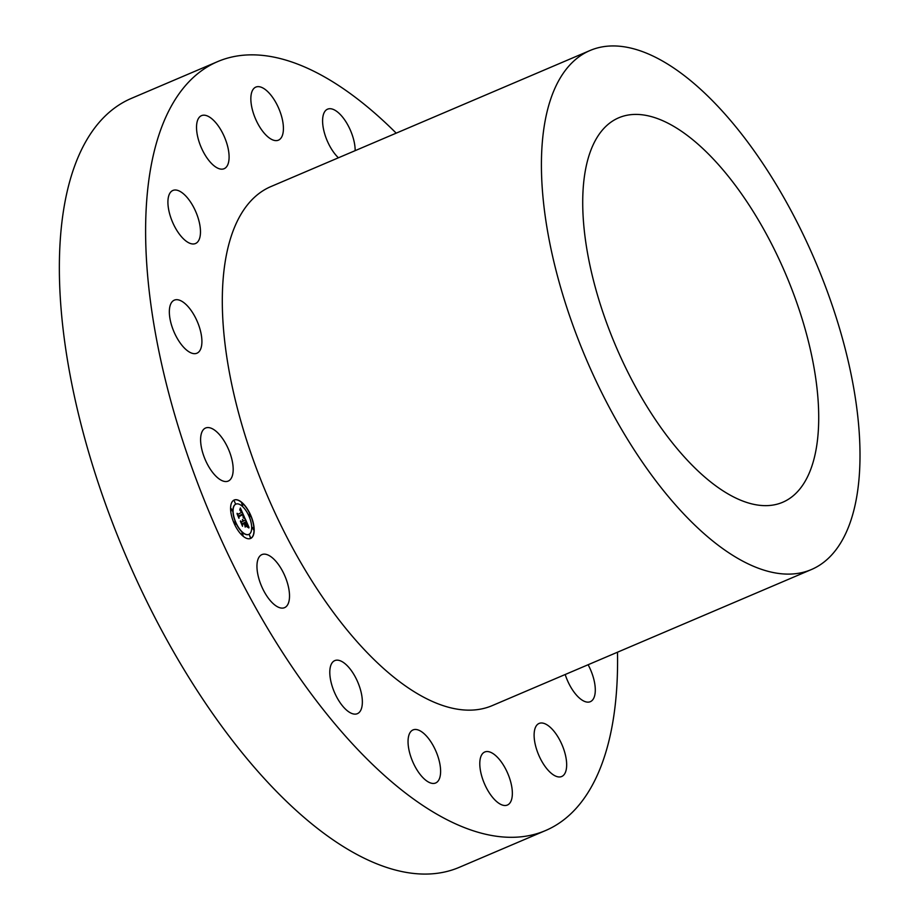 <?xml version="1.0" encoding="UTF-8"?>
<svg xmlns="http://www.w3.org/2000/svg" width="920" height="920" viewBox="0 0 920 920"><rect width="100%" height="100%" fill="white"/><g stroke="black" fill="none" stroke-linecap="round" stroke-linejoin="round"><path stroke-width="1.38" d="M224.169 441.002A28.842 12.73 66.9 0 0 205.585 428.018A28.842 12.73 66.9 0 0 209.611 468.096A28.842 12.73 66.9 0 0 228.206 481.079A28.842 12.73 66.9 0 0 224.169 441.002M617.492 652.211A417.967 184.54 -113.1 0 1 545.525 830.564L459.275 867.33A417.967 184.54 -113.1 0 1 320.643 830.863A417.967 184.54 -113.1 0 1 81.615 426.615A417.967 184.54 -113.1 0 1 131.434 98.359L217.683 61.594A417.967 184.54 -113.1 0 1 356.316 98.06A417.967 184.54 -113.1 0 1 396.209 133.147M545.525 830.564A417.967 184.54 -113.1 0 1 406.881 794.086A417.967 184.54 -113.1 0 1 167.865 389.838A417.967 184.54 -113.1 0 1 217.683 61.594M811.359 569.56L492.246 705.606A282.13 124.568 -113.1 0 1 398.671 680.984A282.13 124.568 -113.1 0 1 237.325 408.123A282.13 124.568 -113.1 0 1 270.952 186.553L590.065 50.496A282.13 124.568 -113.1 0 1 683.652 75.118A282.13 124.568 -113.1 0 1 844.985 347.99A282.13 124.568 -113.1 0 1 811.359 569.56A282.13 124.568 -113.1 0 1 717.784 544.939A282.13 124.568 -113.1 0 1 556.439 272.067A282.13 124.568 -113.1 0 1 590.065 50.496M688.068 136.022A208.989 92.264 -113.1 0 1 807.587 338.146A208.989 92.264 -113.1 0 1 782.678 502.274A208.989 92.264 -113.1 0 1 713.356 484.035A208.989 92.264 -113.1 0 1 593.848 281.911A208.989 92.264 -113.1 0 1 618.757 117.783A208.989 92.264 -113.1 0 1 688.068 136.022M197.927 323.104A28.842 12.73 66.9 0 0 174.317 300.15A28.842 12.73 66.9 0 0 173.328 330.257A28.842 12.73 66.9 0 0 196.937 353.211A28.842 12.73 66.9 0 0 197.927 323.104M199.64 223.928A28.842 12.73 66.9 0 0 172.88 190.463A28.842 12.73 66.9 0 0 168.751 210.059A28.842 12.73 66.9 0 0 195.5 243.524A28.842 12.73 66.9 0 0 199.64 223.928M229.057 158.573A28.842 12.73 66.9 0 0 219.708 128.018A28.842 12.73 66.9 0 0 201.503 115.644A28.842 12.73 66.9 0 0 196.57 125.787A28.842 12.73 66.9 0 0 205.93 156.342A28.842 12.73 66.9 0 0 224.123 168.705A28.842 12.73 66.9 0 0 229.057 158.573M281.692 136.988A28.842 12.73 66.9 0 0 276.77 104.224A28.842 12.73 66.9 0 0 255.817 87.101A28.842 12.73 66.9 0 0 252.563 90.275A28.842 12.73 66.9 0 0 257.496 123.038A28.842 12.73 66.9 0 0 278.438 140.162A28.842 12.73 66.9 0 0 281.692 136.988M355.166 150.65A28.842 12.73 66.9 0 0 345.678 121.394A28.842 12.73 66.9 0 0 328.21 108.939A28.842 12.73 66.9 0 0 327.566 109.169A28.842 12.73 66.9 0 0 323.69 129.996A28.842 12.73 66.9 0 0 338.399 157.791M565.202 674.509A28.842 12.73 66.9 0 0 590.33 701.684A28.842 12.73 66.9 0 0 594.458 682.099A28.842 12.73 66.9 0 0 588.11 664.734M534.152 733.585A28.842 12.73 66.9 0 0 543.501 764.129A28.842 12.73 66.9 0 0 561.706 776.503A28.842 12.73 66.9 0 0 566.628 766.371A28.842 12.73 66.9 0 0 557.278 735.816A28.842 12.73 66.9 0 0 539.085 723.442A28.842 12.73 66.9 0 0 534.152 733.585M481.505 755.17A28.842 12.73 66.9 0 0 486.438 787.922A28.842 12.73 66.9 0 0 507.38 805.046A28.842 12.73 66.9 0 0 510.634 801.872A28.842 12.73 66.9 0 0 505.712 769.12A28.842 12.73 66.9 0 0 484.759 751.996A28.842 12.73 66.9 0 0 481.505 755.17M413.655 729.698A28.842 12.73 66.9 0 0 413.022 729.928A28.842 12.73 66.9 0 0 412.321 760.748A28.842 12.73 66.9 0 0 434.999 783.219A28.842 12.73 66.9 0 0 435.643 782.989A28.842 12.73 66.9 0 0 436.333 752.169A28.842 12.73 66.9 0 0 413.655 729.698M340.929 661.054A28.842 12.73 66.9 0 0 334.765 660.617A28.842 12.73 66.9 0 0 332.154 686.147A28.842 12.73 66.9 0 0 351.233 713.23A28.842 12.73 66.9 0 0 357.385 713.667A28.842 12.73 66.9 0 0 359.996 688.137A28.842 12.73 66.9 0 0 340.929 661.054M274.39 559.682A28.842 12.73 66.9 0 0 261.924 554.599A28.842 12.73 66.9 0 0 257.933 574.885A28.842 12.73 66.9 0 0 272.09 602.577A28.842 12.73 66.9 0 0 284.544 607.66A28.842 12.73 66.9 0 0 288.535 587.362A28.842 12.73 66.9 0 0 274.39 559.682M250.884 538.327A20.896 9.223 -113.1 0 1 250.585 538.464A20.896 9.223 -113.1 0 1 234.048 523.204A20.896 9.223 -113.1 0 1 233.898 500.158A20.896 9.223 -113.1 0 1 234.197 500.02A20.896 9.223 -113.1 0 1 250.723 515.28A20.896 9.223 -113.1 0 1 250.884 538.327M249.078 534.278A16.468 7.268 -113.1 0 1 248.848 534.393A16.468 7.268 -113.1 0 1 235.819 522.365A16.468 7.268 -113.1 0 1 235.692 504.206A16.468 7.268 -113.1 0 1 235.934 504.102A16.468 7.268 -113.1 0 1 248.963 516.12A16.468 7.268 -113.1 0 1 249.078 534.278M244.766 517.925L243.213 517.327L242.673 513.992L238.751 515.936L238.797 517.12L237.107 513.314L238.038 514.257L241.603 512.382L239.947 510.243L241.868 512.245L239.786 509.784L240.361 507.989L244.766 517.925M244.731 518.523L243.202 517.707L244.731 518.523M243.271 516.522L242.638 514.728L239.039 516.603L238.958 518.282L237.072 513.785L238.855 517.776L238.901 516.373L242.627 514.406L243.328 516.499M249.032 527.39L247.353 526.585L246.134 521.674L244.455 522.56L246.157 522.295L247.342 525.952L246.157 522.548L244.777 523.273L246.537 525.55L245.03 526.343L244.156 522.721L242.351 523.664L242.362 524.975L240.534 520.881L241.603 521.996L243.144 521.191L242.443 519.972L243.409 521.053L242.466 519.512L243.708 520.892L245.226 520.099L245.18 518.731L249.032 527.39M248.883 527.965L247.308 527.01L248.883 527.965M245.134 527.034L246.675 526.228M244.168 523.595L242.638 524.4L242.512 526.274L240.373 521.191L242.408 525.757L242.5 524.216L244.179 523.33L244.939 525.297L244.168 523.595L242.638 524.4M250.228 516.557L249.193 514.234L250.228 516.557M250.493 537.464L249.469 535.141L250.32 537.533M253.448 529.747L252.436 527.424M235.577 524.25L234.577 521.928M243.098 535.187L242.086 532.864L243.098 535.187M234.278 501.032L235.29 503.355L234.278 501.032M241.684 503.309L242.696 505.62M231.334 508.748L232.334 511.072M242.719 519.604L243.708 520.892M240.752 521.352L241.603 521.996M244.156 522.721L242.178 523.733L242.178 524.584M246.272 522.525L244.605 523.353L246.364 525.63L245.03 526.32M246.134 521.674L244.283 522.629L244.685 523.066M245.191 519.225L248.745 527.183M240.281 508.277L244.582 517.833M237.302 513.762L238.038 514.257M242.673 513.992L238.579 516.005L238.613 516.683M243.236 517.833L244.639 518.443M247.457 527.022L248.641 527.792M242.638 514.728L239.039 516.603M250.493 538.499A20.896 9.223 66.9 0 0 250.711 538.395A20.896 9.223 66.9 0 0 250.596 515.453A20.896 9.223 66.9 0 0 234.105 500.054M235.842 504.137A16.468 7.268 66.9 0 0 235.761 504.171A16.468 7.268 66.9 0 0 235.52 504.286A16.468 7.268 66.9 0 0 235.646 522.433A16.468 7.268 66.9 0 0 248.676 534.462A16.468 7.268 66.9 0 0 248.756 534.428M249.216 514.234L250.056 516.626M249.481 535.141L250.309 537.544M241.937 532.933L242.926 535.256M234.301 501.02L235.29 503.355"/></g></svg>
